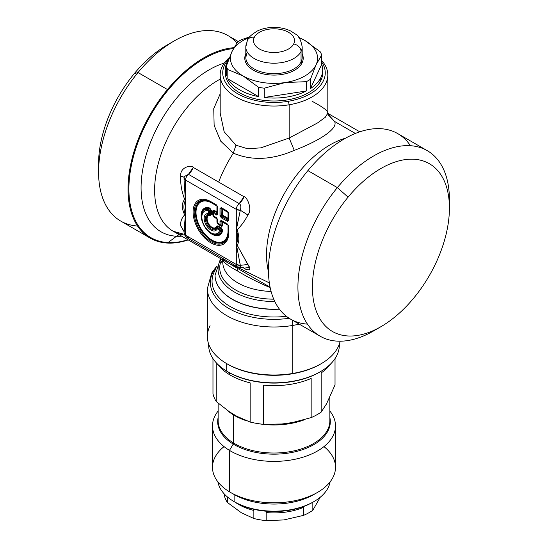 <?xml version="1.0" encoding="UTF-8"?>
<svg xmlns="http://www.w3.org/2000/svg" width="548" height="548" viewBox="0 0 548 548"><rect width="100%" height="100%" fill="white"/><g stroke="black" fill="none" stroke-linecap="round" stroke-linejoin="round"><path stroke-width="0.82" d="M98.578 172.058L98.578 163.688A96.873 55.93 -60 0 1 134.239 73.685A96.873 55.93 -60 0 1 167.078 45.046L174.326 40.86A107.127 61.849 120 0 0 138.014 72.535L134.239 73.685L138.014 72.535A107.127 61.849 120 0 0 98.578 172.058A107.127 61.849 120 0 0 137.562 226.029M236.9 42.895A107.127 61.849 120 0 0 174.326 40.86M150.227 238.106A107.127 61.849 120 0 0 167.476 243.059A107.127 61.849 -60 0 1 128.04 189.067A107.127 61.849 -60 0 1 167.476 89.543A107.127 61.849 120 0 0 150.227 238.106L120.766 221.097A107.127 61.849 -60 0 1 138.014 72.535L167.476 89.543A107.127 61.849 -60 0 1 233.941 47.683A107.127 61.849 120 0 0 167.476 89.543L138.014 72.535A107.127 61.849 -60 0 1 227.893 35.552L238.27 41.545M167.476 243.059A107.127 61.849 120 0 0 188.224 239.921A107.127 61.849 -60 0 1 167.476 243.059A10.254 8.028 93.1 0 1 168.051 242.586A10.254 8.028 -86.9 0 0 167.476 243.059M233.448 48.601A106.394 61.424 120 0 0 136.39 146.83A106.394 61.424 120 0 0 168.051 242.586A106.394 61.424 120 0 0 187.875 239.723A106.394 61.424 -60 0 1 168.051 242.586A106.394 61.424 -60 0 1 136.39 146.83A106.394 61.424 -60 0 1 233.448 48.601M224.29 63.054A96.256 55.574 120 0 0 145.494 157.317A96.256 55.574 120 0 0 176.511 236.236L168.051 242.586L176.511 236.236A96.256 55.574 120 0 0 181.751 236.181A96.256 55.574 -60 0 1 176.511 236.236A96.256 55.574 -60 0 1 145.494 157.317A96.256 55.574 -60 0 1 224.29 63.054M179.217 234.722A15.378 12.049 -86.9 0 0 176.511 236.236A15.378 12.049 93.1 0 1 179.217 234.722M183.244 234.065L173.195 231.249A89.701 51.786 -60 0 1 159.865 157.995A89.701 51.786 -60 0 1 220.18 79.138A89.701 51.786 120 0 0 159.865 157.995A89.701 51.786 120 0 0 173.195 231.249A89.701 51.786 120 0 0 184.471 235.085M184.683 199.362L185.286 198.808L184.066 180.011L185.286 198.808L184.683 199.362L185.566 200.157C183.347 204.123 183.347 209.11 185.566 215.104L184.683 214.891C181.546 208.446 181.546 203.274 184.683 199.362C181.683 191.684 180.347 183.964 180.682 176.203C179.819 166.77 191.656 164.729 193.273 167.428L218.645 182.08A89.701 51.786 -60 0 1 233.345 153.132L220.748 141.206L214.131 125.348L213.754 108.641L220.18 93.845L213.754 108.641L214.131 125.348L220.748 141.206L233.345 153.132A89.701 51.786 120 0 0 218.645 182.08L193.273 167.428C191.649 164.722 179.819 166.777 180.682 176.203C180.347 183.964 181.683 191.684 184.683 199.362C181.546 203.274 181.546 208.446 184.683 214.891C181.683 218.036 180.347 221.625 180.682 225.66L180.717 226.071M270.075 287.179L229.153 263.554A89.701 51.786 -60 0 1 222.262 258.108A89.701 51.786 120 0 0 229.153 263.554A89.701 51.786 120 0 0 234.969 266.136L269.335 282.884M249.354 267.314L237.181 245.203C239.38 241.832 239.38 236.661 237.181 229.674C241.106 225.995 244.682 221.111 247.915 215.022C252.827 208.925 246.758 196.54 244.018 196.725L218.645 182.08L244.018 196.725A10.254 5.918 -60 0 1 239.181 203.616L188.444 174.326A10.254 5.918 120 0 0 193.273 167.428L188.444 174.326L184.265 176.559L184.08 177.764C184.231 177.189 183.101 176.675 180.682 176.203C183.101 176.675 184.231 177.189 184.08 177.764A5.124 2.959 0 0 0 184.066 177.984A5.124 2.959 0 0 0 185.566 180.08L185.566 215.104C183.347 209.11 183.347 204.13 185.566 200.157L185.162 199.869M240.688 267.458L240.319 265.342L247.915 264.472L240.319 265.342L236.613 245.737L237.181 245.203L236.304 244.401C238.065 240.695 238.065 235.715 236.304 229.454L237.181 229.674L236.613 228.441L240.319 210.233L247.915 215.022L240.319 210.233C241.264 206.808 240.887 204.603 239.181 203.616L244.018 196.725C246.751 196.54 252.827 208.925 247.915 215.022C244.682 221.111 241.106 225.995 237.181 229.674C239.38 236.661 239.38 241.832 237.181 245.203L247.915 264.472C252.827 271.568 246.751 270.294 244.018 268.232L243.387 267.506A10.254 5.918 -60 0 1 244.018 268.232L242.559 267.383L244.018 268.232L249.361 267.321M327.91 114.087L334.479 121.403L327.93 114.183L327.82 113.128L325.293 117.293L317.456 122.992L289.152 138.028L289.152 104.778A53.82 31.072 180 0 1 230.523 93.283A53.82 31.072 180 0 1 229.441 57.54A53.82 31.072 0 0 0 220.18 74.966A53.82 31.072 0 0 0 289.152 104.778L289.152 138.028L260.841 147.857L247.6 148.748L235.941 145.206L247.6 148.748L260.841 147.857L289.152 138.028L294.269 150.385C271.945 160.016 251.642 160.934 233.345 153.132L235.941 145.206L224.159 131.753L220.18 113.128L224.166 131.76L235.941 145.206L233.345 153.132C251.642 160.934 271.945 160.016 294.269 150.385C320.731 140.281 338.678 128.081 334.479 121.403L355.357 133.452L334.479 121.403C338.678 128.081 320.738 140.281 294.269 150.385L289.152 138.028L317.456 122.992L325.293 117.293L327.82 113.128L327.725 112.402C326.909 110.066 321.69 106.353 312.059 101.264M345.541 138.185A89.701 51.786 120 0 0 268.472 271.671A89.701 51.786 -60 0 1 345.541 138.185M223.043 260.67L222.789 259.882L223.043 260.67C224.324 263.026 229.228 266.513 237.757 271.123C229.228 266.513 224.324 263.026 223.043 260.67M237.181 268.184L237.757 271.123L237.181 268.184M184.066 231.674L180.682 225.66C180.347 221.625 181.683 218.036 184.683 214.891L185.286 216.104L185.566 215.104L185.566 180.08L236.304 209.377L185.566 180.08A5.124 2.959 -60 0 1 188.444 174.326A5.124 2.959 120 0 0 185.566 180.08L184.08 177.764L184.265 176.559L188.444 174.326L239.181 203.616A5.124 2.959 120 0 0 236.304 209.377L236.304 244.401L237.181 245.203L236.613 245.737L240.695 267.458L243.874 267.636L242.812 267.088A10.254 5.918 -60 0 1 242.833 267.095M184.087 231.749L184.066 233.092A5.124 2.959 180 0 0 185.566 235.188L236.304 264.479L185.566 235.188L185.566 215.104L185.566 235.188A5.124 2.959 120 0 0 186.628 237.531A5.124 2.959 -60 0 1 185.566 235.188L184.08 232.866L184.066 231.071L185.286 216.104L184.683 214.891L185.566 215.111L184.08 232.866L183.929 230.619M184.066 231.489L180.682 225.66M219.96 260.855A55.944 32.298 0 0 0 274.801 301.51A55.944 32.298 180 0 1 219.96 260.855L220.392 263.006L219.96 260.855L221.522 259.149L219.96 260.855L220.789 258.725M184.066 179.997L184.073 178.169M184.066 180.011L184.08 177.764M268.486 286.912C256.82 281.788 246.579 276.528 237.757 271.123C246.579 276.528 256.82 281.788 268.486 286.912L270.157 287.563L268.486 286.912L268.712 286.392L268.486 286.912M220.18 74.966L220.18 112.587M289.152 104.778A53.82 31.072 0 0 0 327.82 74.966A53.82 31.072 0 0 0 321.71 60.588A53.82 31.072 180 0 1 289.152 104.778L288.433 101.27L289.152 104.778M271.089 291.461A51.259 29.592 180 0 1 222.741 261.917A51.259 29.592 0 0 0 271.089 291.461M184.066 233.092L186.628 237.531L237.366 266.828A5.124 2.959 -60 0 1 236.304 264.479L240.319 265.342A5.124 2.959 180 0 1 236.304 264.479L236.304 209.377A5.124 2.959 0 0 0 240.319 210.233L236.304 209.377A5.124 2.959 -60 0 1 239.181 203.616C240.887 204.603 241.264 206.808 240.319 210.233L236.304 229.454L236.613 228.441L237.181 229.674L236.304 229.454C238.065 235.715 238.065 240.695 236.304 244.401L236.304 264.479A5.124 2.959 120 0 0 237.366 266.828A5.124 2.959 120 0 0 239.181 266.917M186.628 237.531A5.124 2.959 120 0 0 188.444 237.62M328.012 114.525L334.479 121.403M279.343 309.024A58.944 34.031 180 0 1 215.056 275.13A58.944 34.031 0 0 0 279.343 309.024M221.988 261.43L222.741 260.163A10.254 8.268 -164.9 0 1 220.392 263.006A54.259 31.325 0 0 0 273.74 299.16A54.259 31.325 180 0 1 220.392 263.006A10.254 9.508 165.6 0 0 222.652 259.8M228.153 212.247L222.714 208.994L222.2 209.288L222.2 215.186L222.714 216.07A1.028 0.589 -60 0 0 222.926 215.357A1.028 0.589 0 0 0 222.2 215.186A1.028 0.589 180 0 1 222.926 215.357L222.926 209.459A1.028 0.589 0 0 0 222.2 209.288A1.028 0.589 180 0 1 222.926 209.459A1.028 0.589 120 0 0 222.714 208.994A1.028 0.589 -60 0 1 222.926 209.459L222.926 215.357L228.03 218.31A1.028 0.589 180 0 1 228.331 218.727A1.028 0.589 0 0 0 228.03 218.31L228.03 212.412L222.926 209.459L228.03 212.412A1.028 0.589 120 0 0 227.817 211.939A1.028 0.589 -60 0 1 228.03 212.412A1.028 0.589 0 0 1 228.331 212.829L228.331 220.008L228.331 218.727L227.817 219.022A1.028 0.589 120 0 0 228.03 218.31A1.028 0.589 -60 0 1 227.817 219.022L228.331 218.727L228.331 220.008L227.817 220.303L227.817 219.022L222.714 216.07L221.598 216.713L221.084 215.83L222.2 215.186L221.084 215.83A1.534 0.891 180 0 1 220.001 215.57L221.084 215.83L221.084 208.644L222.2 209.288L220.001 208.384A1.534 0.891 0 0 0 221.084 208.644L221.598 208.35L222.714 208.994L221.598 208.35A1.534 0.891 -60 0 1 221.282 207.644L221.598 208.35L227.817 211.939L228.331 212.829A1.028 1.028 0 0 0 227.817 211.939L227.502 211.233A1.534 0.891 120 0 0 227.817 211.939L222.714 208.994L222.2 209.288L222.2 215.186L222.714 216.07L227.817 219.022L227.817 220.303L221.598 216.713L222.714 216.07A1.028 0.589 120 0 0 222.926 215.357L228.03 218.31L228.03 212.412A1.028 0.589 180 0 1 228.331 212.829L227.817 211.939L228.331 212.829L227.817 211.939L221.598 208.35L221.084 208.644L221.282 217.789L227.502 221.378L228.783 220.639L228.783 213.453L227.502 211.233L221.282 207.644L220.001 208.384L220.001 215.57L221.282 217.789A1.534 0.891 -60 0 1 221.598 216.713L227.817 220.303A1.534 0.891 120 0 0 227.502 221.378L221.282 217.789L220.001 215.57L220.001 208.384L221.282 207.644L227.502 211.233L228.783 213.453L228.783 220.639L227.502 221.378L227.817 220.303L228.331 220.008L228.783 220.639A1.534 0.891 180 0 1 228.331 220.008L228.331 212.829A1.534 0.891 0 0 0 228.783 213.453L228.585 212.466M210.939 201.671A25.242 14.57 -120 0 0 193.088 211.973A25.242 14.57 -120 0 0 210.939 242.887A25.242 14.57 -120 0 0 228.783 232.585L228.783 226.262L227.502 224.043L221.282 220.447L220.001 221.186L220.001 224.605L217.693 223.276L217.693 219.858L216.412 217.638L213.453 215.933L213.453 213.268L216.412 214.974L217.693 214.234L217.693 207.055L216.412 204.836L210.939 201.671A1.534 0.891 120 0 0 211.254 202.376A24.153 13.947 -120 0 0 194.177 212.234A24.153 13.947 -120 0 0 211.254 241.819A24.153 13.947 -120 0 0 228.331 231.955A1.534 0.891 -0 0 0 228.783 232.585A25.242 14.57 60 0 1 210.939 242.887A25.242 14.57 60 0 1 193.088 211.973A25.242 14.57 60 0 1 210.939 201.671L216.412 204.836L217.693 207.055L217.693 214.234L216.412 214.974L213.453 213.268L213.453 215.933L216.412 217.638L217.693 219.858L217.693 223.276L220.001 224.605L220.001 221.186L221.282 220.447L227.502 224.043L228.783 226.262L228.783 232.585A1.534 0.891 180 0 1 228.331 231.955L228.331 225.632A1.534 0.891 0 0 0 228.783 226.262L227.502 224.043A1.534 0.891 120 0 0 227.817 224.749L221.598 221.152A1.534 0.891 -60 0 1 221.282 220.447L221.598 221.152L220.001 221.186A1.534 0.891 0 0 0 221.084 221.447L221.084 224.865A1.534 0.891 180 0 1 220.001 224.605A1.534 0.891 120 0 0 220.317 225.31L218.008 223.981A1.534 0.891 -60 0 1 217.693 223.276A1.534 0.891 180 0 1 217.241 222.646L217.241 219.227A1.534 0.891 0 0 0 217.693 219.858L216.412 217.638A1.534 0.891 120 0 0 216.727 218.344L213.768 216.631A1.534 0.891 -60 0 1 213.453 215.933A1.534 0.891 180 0 1 213.001 215.302L213.001 212.638A1.534 0.891 0 0 0 213.453 213.268A1.534 0.891 -60 0 1 213.768 212.192L216.727 213.905A1.534 0.891 120 0 0 216.412 214.974L216.727 213.905L217.241 213.61L217.693 214.234A1.534 0.891 180 0 1 217.241 213.61L217.241 206.425A1.534 0.891 0 0 0 217.693 207.055L216.412 204.836A1.534 0.891 120 0 0 216.727 205.534L211.254 202.376A1.534 0.891 -60 0 1 210.939 201.671M228.982 58.725A51.259 29.592 0 0 0 234.106 91.454A51.259 29.592 0 0 0 288.433 101.27A51.259 29.592 0 0 0 321.71 62.061A51.259 29.592 180 0 1 288.433 101.27A51.259 29.592 180 0 1 234.106 91.454A51.259 29.592 180 0 1 228.982 58.725M279.473 309.195A58.944 34.031 180 0 1 215.056 275.308A58.944 34.031 180 0 1 215.056 275.219A58.944 34.031 0 0 0 215.056 275.308A58.944 34.031 0 0 0 279.473 309.195M228.331 225.632L227.817 224.749L228.331 225.632L228.331 231.955A24.153 13.947 60 0 1 211.254 241.819A24.153 13.947 60 0 1 194.177 212.234A24.153 13.947 60 0 1 211.254 202.376L211.809 202.698A23.365 13.488 -120 0 0 195.287 212.234A23.365 13.488 -120 0 0 211.809 240.853A23.365 13.488 -120 0 0 228.331 231.311A23.365 13.488 60 0 1 211.809 240.853A23.365 13.488 60 0 1 195.287 212.234A23.365 13.488 60 0 1 211.809 202.698L216.727 205.534L217.241 206.425L216.727 205.534L211.809 202.698A1.028 0.589 -60 0 1 212.021 203.164A22.639 13.07 -120 0 0 196.013 212.412A22.639 13.07 -120 0 0 212.021 240.14A22.639 13.07 -120 0 0 228.03 230.893A1.028 0.589 180 0 1 228.331 231.311A1.028 0.589 0 0 0 228.03 230.893L228.03 225.214A1.028 0.589 180 0 1 228.331 225.632L228.331 225.632A1.028 1.028 0 0 0 227.817 224.749L221.598 221.152L227.817 224.749L228.331 225.632A1.028 0.589 0 0 0 228.03 225.214A1.028 0.589 120 0 0 227.817 224.749A1.028 0.589 -60 0 1 228.03 225.214L222.926 222.269A1.028 0.589 120 0 0 222.714 221.796L222.2 222.091L221.084 221.447L221.598 221.152L228.153 225.05M217.309 223.091L217.241 222.646A1.028 0.589 0 0 0 216.94 222.228L216.94 218.81A1.028 0.589 180 0 1 217.241 219.227L216.727 218.344L217.241 219.227L217.241 222.646A1.534 0.891 0 0 0 217.693 223.276A1.534 0.891 120 0 0 218.008 223.981L217.241 222.646A1.534 1.534 0 0 0 218.008 223.981L220.317 225.31A1.534 0.891 -60 0 1 220.001 224.605A1.534 0.891 0 0 0 221.084 224.865L220.317 225.31L221.433 225.954L217.659 223.7M410.438 145.713A107.127 61.849 120 0 0 380.524 128.677A107.127 61.849 120 0 0 307.894 170.613A107.127 61.849 120 0 0 268.465 269.842A107.127 61.849 120 0 0 307.442 324.108M225.372 71.411A48.697 28.112 0 0 0 265.821 100.585A48.697 28.112 0 0 0 320.724 80.789A48.697 28.112 0 0 0 322.628 71.411M286.364 316.278A61.945 35.764 180 0 1 227.105 304.599A61.945 35.764 180 0 1 215.761 269.041A61.945 35.764 0 0 0 227.105 304.599A61.945 35.764 0 0 0 286.364 316.278M228.331 220.008L227.817 220.303M221.084 208.644L221.598 208.35M221.084 221.447L222.2 222.091L222.2 225.509L221.084 224.865L221.084 221.447L221.598 221.152M213.069 215.748L213.001 215.302A1.028 0.589 0 0 0 212.699 214.885L212.699 210.932A1.028 0.589 180 0 1 213.001 211.357L213.768 210.911L213.768 212.192L213.768 210.911L216.727 212.617L216.727 213.905L213.768 212.192A1.534 0.514 180 0 0 213.001 212.638L213.001 211.357L213.001 212.638L213.768 212.192A1.534 0.891 120 0 0 213.453 213.268A1.534 0.891 180 0 1 213.001 212.638L213.001 215.302A1.534 1.534 0 0 0 213.768 216.631L216.727 218.344L213.768 216.631L213.001 215.302A1.534 0.891 0 0 0 213.453 215.933A1.534 0.891 120 0 0 213.768 216.631L216.727 218.344L217.241 219.227A1.028 1.028 0 0 0 216.727 218.344A1.028 0.589 -60 0 1 216.94 218.81A1.028 0.589 120 0 0 216.727 218.344L217.063 218.645M217.241 213.61L217.241 212.323L216.727 212.617A1.028 0.589 120 0 0 216.94 211.905A1.028 0.589 -60 0 1 216.727 212.617L213.768 210.911A1.028 0.589 120 0 0 213.98 210.192L216.94 211.905L216.94 206.007A1.028 0.589 180 0 1 217.241 206.425L217.241 213.61L216.727 213.905L216.727 212.617L217.241 212.323L217.241 213.61L216.727 213.905M217.241 206.425L217.241 206.425A1.028 1.028 0 0 0 216.727 205.534L217.241 206.425A1.028 0.589 0 0 0 216.94 206.007A1.028 0.589 120 0 0 216.727 205.534A1.028 0.589 -60 0 1 216.94 206.007L212.021 203.164A1.028 0.589 120 0 0 211.809 202.698L217.063 205.843M320.107 336.184L290.646 319.183A107.127 61.849 -60 0 1 307.894 170.613A107.127 61.849 -60 0 1 380.524 128.677A107.127 61.849 -60 0 1 397.773 133.63L427.235 150.638A107.127 61.849 120 0 0 337.356 187.621L307.894 170.613L337.356 187.621A107.127 61.849 120 0 0 320.107 336.184A107.127 61.849 120 0 0 377.387 328.629M380.922 326.697L373.674 330.882A107.127 61.849 -60 0 1 300.277 307.428A107.127 61.849 -60 0 1 337.356 187.621L348.076 197.143A96.873 55.93 120 0 0 314.545 305.489A96.873 55.93 120 0 0 380.922 326.697A96.873 55.93 120 0 0 413.761 298.05A96.873 55.93 120 0 0 449.422 208.048A96.873 55.93 120 0 0 348.076 197.143L337.356 187.621A107.127 61.849 -60 0 1 449.422 199.678A107.127 61.849 -60 0 1 449.326 204.02A107.127 61.849 120 0 0 427.235 150.638M322.697 69.945L322.697 72.87A48.697 28.112 180 0 1 320.724 80.789L320.724 77.857A48.697 28.112 0 0 0 322.697 69.945A48.697 28.112 0 0 0 321.71 64.328L310.456 88.577L310.456 79.282L310.456 88.577A48.697 28.112 0 0 0 320.724 77.857L320.724 80.789A48.697 28.112 180 0 1 267.075 100.702A48.697 28.112 180 0 1 225.303 72.87L225.303 69.945A48.697 28.112 0 0 0 226.29 75.562L226.29 66.26A48.697 28.112 0 0 0 227.817 69.548L227.817 78.85A48.697 28.112 0 0 0 258.567 96.606L258.567 87.303A48.697 28.112 0 0 0 264.273 88.187L264.273 97.489A48.697 28.112 0 0 0 306.284 90.989L306.284 81.686A48.697 28.112 0 0 0 310.456 79.282L316.086 64.733L321.71 55.026A48.697 28.112 0 0 0 320.183 51.731A48.697 28.112 180 0 1 321.71 55.026L321.71 64.328L321.71 55.026L316.086 64.733A43.566 25.153 0 0 0 304.804 40.436L320.183 51.731L304.804 40.436L298.756 37.339L304.804 40.436A43.566 25.153 0 0 0 298.968 37.613A43.566 25.153 180 0 1 304.804 40.436A43.566 25.153 180 0 1 316.086 64.733L310.456 79.282A48.697 28.112 180 0 1 306.284 81.686L306.284 90.989L264.273 97.489L264.273 88.187A48.697 28.112 180 0 1 258.567 87.303L258.567 96.606L227.817 78.85L227.817 69.548A48.697 28.112 180 0 1 226.29 66.26L226.29 75.562A48.697 28.112 180 0 1 227.276 62.027A48.697 28.112 0 0 0 225.303 69.945M228.557 59.842A48.697 28.112 0 0 0 227.276 62.027A48.697 28.112 180 0 1 228.557 59.842M241.716 39.593A48.697 28.112 0 0 0 237.544 42.004L231.914 51.718L226.29 66.26L231.914 51.718A43.566 25.153 0 0 0 243.196 76.014L227.817 69.548L243.196 76.014L258.567 87.303L243.196 76.014A43.566 25.153 0 0 0 285.275 82.522L264.273 88.187L285.275 82.522L306.284 81.686L285.275 82.522A43.566 25.153 0 0 0 315.806 65.308L315.806 65.308A43.566 25.153 0 0 0 316.086 64.733A43.566 25.153 180 0 1 315.806 65.308A43.566 25.153 180 0 1 285.275 82.522A43.566 25.153 180 0 1 243.196 76.014A43.566 25.153 180 0 1 231.914 51.718L237.544 42.004A48.697 28.112 180 0 1 241.716 39.593L249.552 36.949L241.716 39.593M289.173 318.278A63.63 36.737 180 0 1 224.872 305.955A63.63 36.737 180 0 1 216.275 267.15A63.63 36.737 0 0 0 224.872 305.955A63.63 36.737 0 0 0 289.173 318.278M217.241 219.227L217.241 219.227A1.028 0.589 0 0 0 216.94 218.81L216.94 222.228L218.22 224.447L221.645 226.42L218.22 224.447A1.028 0.589 120 0 0 218.008 223.981L221.433 225.954A1.028 0.589 -60 0 1 221.645 226.42L222.926 225.68L222.926 222.269A1.028 0.589 0 0 0 222.2 222.091L222.714 221.796A1.028 0.589 -60 0 1 222.926 222.269L222.926 225.68A1.028 0.589 0 0 0 222.2 225.509L221.433 225.954L220.317 225.31A1.534 0.514 -60 0 0 221.084 224.865L222.2 225.509L222.2 222.091A1.028 0.589 180 0 1 222.926 222.269L228.03 225.214L228.03 230.893A22.639 13.07 60 0 1 212.021 240.14A22.639 13.07 60 0 1 196.013 212.412A22.639 13.07 60 0 1 212.021 203.164L216.94 206.007L216.94 211.905A1.028 0.589 180 0 1 217.241 212.323A1.028 0.589 0 0 0 216.94 211.905L213.98 210.192L212.699 210.932L212.699 214.885L213.98 217.104A1.028 0.589 120 0 0 213.768 216.631L213.419 216.357M216.94 218.81L213.98 217.104L216.94 218.81M310.456 88.577L321.71 64.328A48.697 28.112 180 0 1 320.724 77.857A48.697 28.112 180 0 1 310.456 88.577M227.817 78.85L258.567 96.606A48.697 28.112 180 0 1 227.817 78.85M306.284 90.989A48.697 28.112 180 0 1 264.273 97.489L306.284 90.989M249.032 37.613A43.566 25.153 0 0 0 231.914 51.718A43.566 25.153 180 0 1 249.032 37.613M299.222 324.128A66.63 38.47 180 0 1 292.762 325.437A10.254 2.356 -99.6 0 0 292.324 320.148A10.254 2.356 80.4 0 1 292.762 325.437A66.63 38.47 180 0 1 207.37 288.522A66.63 38.47 0 0 0 292.762 325.437A66.63 38.47 0 0 0 299.222 324.128M217.905 225.831L216.693 226.139A6.96 4.014 60 0 1 208.548 223.659A6.96 4.014 60 0 1 210.466 215.364L211.343 214.467L211.343 210.384L209.802 208.048A15.419 8.898 -120 0 0 202.623 222.591A15.419 8.898 60 0 1 209.802 208.048A1.028 0.699 -71.4 0 1 209.692 208.809A14.693 8.48 -120 0 0 201.424 215.775A14.693 8.48 -120 0 0 201.424 216.104A14.693 8.48 60 0 1 201.424 215.775A14.693 8.48 60 0 1 209.692 208.809L209.802 208.048L211.343 210.384L210.617 210.213L209.692 208.809L208.528 209.61A13.906 8.028 -120 0 0 201.424 216.419A13.906 8.028 60 0 1 208.528 209.61L209.692 208.809L210.617 210.213A1.028 0.589 180 0 1 211.343 210.384L211.343 214.467A1.028 0.589 0 0 0 210.617 214.295L210.617 210.213L209.507 211.035L208.528 209.61A1.534 1.096 103.7 0 0 208.418 210.775A12.816 7.398 -120 0 0 204.527 225.982A12.816 7.398 -120 0 0 219.645 230.215L217.207 228.804A1.534 1.158 -156.5 0 1 216.809 227.879L216.693 226.139L217.905 225.831L217.693 226.543L216.967 226.735A7.679 4.432 60 0 1 207.973 223.995A7.679 4.432 60 0 1 210.096 214.83L210.617 214.295L211.343 214.467L210.466 215.364L210.096 214.83A1.028 0.747 -79.1 0 1 210.466 215.364A6.96 4.014 -120 0 0 208.548 223.659A6.96 4.014 -120 0 0 216.693 226.139A1.028 0.747 -160.9 0 1 216.967 226.735L217.693 226.543A1.028 0.589 120 0 0 217.905 225.831L221.44 227.872L217.905 225.831M222.694 230.379L221.44 227.872A1.028 0.589 -60 0 1 221.228 228.585L217.693 226.543L217.522 227.735L217.693 226.543L221.228 228.585L221.44 227.872L222.694 230.379L221.981 230.091L221.228 228.585L219.96 229.139L217.529 227.735A1.534 0.891 120 0 0 217.207 228.804A1.534 0.891 -60 0 1 217.529 227.735L219.96 229.139L221.228 228.585L221.981 230.091A1.028 0.699 -168.6 0 1 222.694 230.379A15.419 8.898 60 0 1 206.507 229.324A15.419 8.898 -120 0 0 222.694 230.379M222.926 225.68L221.645 226.42L221.433 225.954L222.926 225.68M218.22 224.447L216.94 222.228L218.22 224.447M218.008 223.981L217.488 223.481M213.98 217.104L212.699 214.885L213.98 217.104M213.768 216.631L213.247 216.138M212.699 210.932L213.98 210.192L213.001 211.357L212.699 210.932M302.037 62.972A29.215 16.865 0 0 0 302.188 53.793A29.215 16.865 180 0 1 302.037 62.972A29.215 16.865 180 0 1 266.054 74.46A29.215 16.865 180 0 1 245.812 53.793A29.215 16.865 0 0 0 266.054 74.46A29.215 16.865 0 0 0 302.037 62.972A1.028 0.801 26.9 0 1 301.051 61.972A1.028 0.801 -153.1 0 0 302.037 62.972M340.137 341.205A66.63 38.47 180 0 1 337.938 347.364A66.63 38.47 180 0 1 292.762 373.448L292.762 325.437L292.762 373.448A66.63 38.47 180 0 1 207.37 336.534L207.37 288.522L211.713 272.973L216.481 266.513M220.344 230.187L220.7 230.701A13.906 8.028 60 0 1 211.254 233.448A13.906 8.028 -120 0 0 220.7 230.701L221.981 230.091A14.693 8.48 60 0 1 211.809 233.77A14.693 8.48 -120 0 0 221.981 230.091L220.7 230.701L219.96 229.139A1.534 0.891 120 0 0 219.645 230.215A1.534 0.891 -60 0 1 219.96 229.139L220.159 229.79M246.949 52.807A28.188 16.276 0 0 0 245.812 57.389A28.188 16.276 0 0 0 269.993 73.501A28.188 16.276 0 0 0 301.051 61.972A28.188 16.276 0 0 0 302.188 57.389A28.188 16.276 180 0 1 301.051 61.972A28.188 16.276 180 0 1 269.993 73.501A28.188 16.276 180 0 1 245.812 57.389L246.881 53.101M210.062 325.704A66.63 38.47 0 0 0 226.886 363.735A66.63 38.47 0 0 0 292.762 373.448A66.63 38.47 0 0 0 321.114 363.735A66.63 38.47 0 0 0 337.938 347.364M227.338 363.995A65.349 37.73 0 0 0 320.662 363.995A65.349 37.73 180 0 1 320.21 364.256A65.349 37.73 180 0 1 227.79 364.256L226.886 363.735M209.041 210.542L209.507 211.035L210.617 210.213L210.617 214.295L209.507 213.843L209.507 211.035A1.534 0.891 180 0 1 208.418 210.775A1.534 1.096 -76.3 0 1 208.528 209.61L208.795 210.179M210.096 214.83L209.028 214.391L210.096 214.83A7.679 4.432 -120 0 0 207.973 223.995A7.679 4.432 -120 0 0 216.967 226.735L216.809 227.879A8.467 4.891 60 0 1 207.021 224.543A8.467 4.891 60 0 1 209.028 214.391A1.534 1.158 -83.5 0 1 208.418 213.583L208.418 210.775A1.534 0.891 0 0 0 209.507 211.035L209.507 213.843L210.617 214.295L210.096 214.83M246.949 42.34A28.188 16.276 0 0 0 245.812 46.923A28.188 16.276 0 0 0 269.993 63.034A28.188 16.276 0 0 0 301.051 51.505L301.051 61.972L301.051 51.505A28.188 16.276 0 0 0 302.188 46.923A28.188 16.276 180 0 1 301.051 51.505A28.188 16.276 180 0 1 269.993 63.034A28.188 16.276 180 0 1 245.812 46.923L247.47 40.107A7.686 6.021 26.9 0 1 254.327 37.312A20.502 11.837 0 0 0 268.225 52.005A20.502 11.837 0 0 0 293.673 43.977A7.686 6.021 26.9 0 1 301.051 51.505A7.686 6.021 -153.1 0 0 293.673 43.977A20.502 11.837 0 0 0 279.775 29.291A20.502 11.837 0 0 0 254.327 37.312A7.686 6.021 -153.1 0 0 247.47 40.107A7.686 6.021 -153.1 0 0 246.949 42.34M208.672 344.11A65.349 37.73 0 0 0 226.687 371.14A65.349 37.73 0 0 0 227.79 371.791A65.349 37.73 0 0 0 320.21 371.791A65.349 37.73 0 0 0 339.328 344.11A65.349 37.73 180 0 1 339.349 345.11A65.349 37.73 180 0 1 298.276 380.141A65.349 37.73 180 0 1 226.687 371.14L226.687 363.619L226.687 371.14A65.349 37.73 180 0 1 208.651 345.11L208.651 344.041M209.507 213.843A1.534 0.891 180 0 1 208.418 213.583A1.534 0.891 0 0 0 209.507 213.843L209.028 214.391A8.467 4.891 -120 0 0 207.021 224.543A8.467 4.891 -120 0 0 216.809 227.879L217.529 227.735M220.7 230.701A1.534 1.096 -163.7 0 1 219.645 230.215A1.534 1.096 16.3 0 0 220.7 230.701L220.7 230.701M211.809 233.77L211.254 233.448A13.906 8.028 60 0 1 201.424 216.419L201.424 215.775M216.809 227.879A1.534 1.158 23.5 0 0 217.207 228.804A9.556 5.514 60 0 1 206.158 225.036A9.556 5.514 60 0 1 208.418 213.583A1.534 1.158 96.5 0 0 209.028 214.391M320.21 371.791L319.484 372.208A64.328 37.141 180 0 1 228.516 372.208L227.79 371.791M208.418 213.583A9.556 5.514 -120 0 0 206.158 225.036A9.556 5.514 -120 0 0 217.207 228.804L219.645 230.215A12.816 7.398 60 0 1 204.527 225.982A12.816 7.398 60 0 1 208.418 210.775L208.418 213.583M293.673 43.977A20.502 11.837 180 0 1 268.225 52.005A20.502 11.837 180 0 1 254.327 37.312A20.502 11.837 180 0 1 279.775 29.291A20.502 11.837 180 0 1 293.673 43.977M228.153 372.003A64.328 37.141 0 0 0 319.847 372.003M229.468 372.75L229.468 374.633A61.506 35.51 180 0 1 217.234 363.81A61.506 35.51 0 0 0 229.468 374.633L229.468 372.75M216.227 362.742L216.227 401.506A61.506 35.51 180 0 1 212.973 393.759L212.973 358.611L212.973 393.759A61.506 35.51 0 0 0 216.227 401.506L229.441 411.808L216.227 401.506L216.227 362.742M229.468 411.829L236.894 416.329L250.141 422.056A61.506 35.51 0 0 0 263.382 424.303L263.382 385.114A61.506 35.51 0 0 0 311.161 378.428L311.161 417.624A61.506 35.51 0 0 0 321.162 412.123L321.162 372.935A61.506 35.51 0 0 0 330.766 363.81A61.506 35.51 180 0 1 321.162 372.935L321.162 412.123A61.506 35.51 180 0 1 311.161 417.624L311.161 378.428A61.506 35.51 180 0 1 263.382 385.114L263.382 424.303A61.506 35.51 180 0 1 250.141 422.056L250.141 382.867A61.506 35.51 180 0 1 229.468 374.633A61.506 35.51 0 0 0 250.141 382.867L250.141 422.056L236.921 416.343L229.441 411.808M326.574 403.787L335.027 384.895L335.027 358.611L335.027 384.895L326.567 403.808L321.162 412.123L326.567 403.808M263.382 424.303L282.008 423.994L263.382 424.303M292.543 422.522L311.161 417.624L292.543 422.522L282.008 423.994M233.551 414.959A55.869 32.257 180 0 1 226.845 410.007A55.869 32.257 0 0 0 233.551 414.959A1.534 0.911 121.2 0 0 233.284 414.295A1.534 0.911 -58.8 0 1 233.551 414.959L233.551 443.01A55.869 32.257 180 0 1 218.131 420.761A55.869 32.257 0 0 0 233.551 443.01L233.551 414.959A55.869 32.257 0 0 0 247.086 420.974A55.869 32.257 180 0 1 233.551 414.959M304.996 419.549A55.869 32.257 180 0 1 258.053 423.625A55.869 32.257 0 0 0 304.996 419.549M282.042 423.988L292.502 422.529M329.869 420.761A55.869 32.257 180 0 1 294.756 450.709A55.869 32.257 180 0 1 233.551 443.01A1.534 0.911 -58.8 0 1 233.229 444.079A56.321 32.517 180 0 1 218.131 417.542A56.321 32.517 0 0 0 233.229 444.079A1.534 0.911 121.2 0 0 233.551 443.01A55.869 32.257 0 0 0 294.756 450.709A55.869 32.257 0 0 0 329.869 420.761L329.869 397.273M329.869 417.542A56.321 32.517 180 0 1 298.187 451.011A56.321 32.517 180 0 1 233.229 444.079L229.468 450.381A61.506 35.51 180 0 1 218.131 411.034A61.506 35.51 0 0 0 212.494 425.885A61.506 35.51 0 0 0 229.468 450.381L233.229 444.079A56.321 32.517 0 0 0 298.187 451.011A56.321 32.517 0 0 0 329.869 417.542M335.506 425.885L335.506 467.314A61.506 35.51 180 0 1 296.852 500.283A61.506 35.51 180 0 1 229.468 491.809L229.468 450.381A61.506 35.51 0 0 0 296.852 458.854A61.506 35.51 0 0 0 335.506 425.885A61.506 35.51 0 0 0 329.869 411.034A61.506 35.51 180 0 1 308.545 455.265A61.506 35.51 180 0 1 229.468 450.381L229.468 491.809A61.506 35.51 180 0 1 212.494 467.314L212.494 425.885M224.043 446.599A61.506 35.51 0 0 0 229.468 491.809L229.468 491.809A61.506 35.51 0 0 0 230.509 492.426A61.506 35.51 0 0 0 317.491 492.426A61.506 35.51 0 0 0 323.957 446.599M317.491 492.426L313.867 494.515A56.382 32.551 180 0 1 234.133 494.515A56.382 32.551 180 0 1 234.112 494.508A56.382 32.551 0 0 0 315.6 493.474M313.867 501.632L312.778 502.263A54.841 31.661 180 0 1 285.652 510.811L285.974 510.428A56.382 32.551 0 0 0 313.867 501.632A56.382 32.551 0 0 0 330.095 481.877A56.382 32.551 180 0 1 285.974 510.428A56.382 32.551 180 0 1 234.112 501.619L234.112 494.508L234.112 501.619A56.382 32.551 180 0 1 217.905 481.877A56.382 32.551 0 0 0 234.112 501.619A56.382 32.551 0 0 0 234.133 501.632A56.382 32.551 0 0 0 285.974 510.428L285.652 510.811A54.841 31.661 180 0 1 235.222 502.263A54.841 31.661 180 0 1 235.195 502.249L234.154 501.646M235.195 502.249A54.841 31.661 0 0 0 285.652 510.811A54.841 31.661 0 0 0 313.319 501.947M312.833 502.228L312.833 510.263A49.978 28.852 180 0 1 303.544 515.373L303.544 507.332A49.978 28.852 180 0 1 266.177 512.551L266.177 520.6A49.978 28.852 180 0 1 253.861 518.511L253.861 510.462A49.978 28.852 180 0 1 238.64 504.448L238.64 504.078L238.64 504.448A49.978 28.852 180 0 1 235.27 502.29A49.978 28.852 0 0 0 238.64 504.448A49.978 28.852 0 0 0 253.861 510.462L253.861 518.511A49.978 28.852 0 0 0 266.177 520.6L266.177 512.551A49.978 28.852 0 0 0 303.544 507.332L303.544 515.373A49.978 28.852 0 0 0 312.833 510.263L320.272 497.214L312.833 510.263L312.833 502.228M227.345 496.892L227.345 502.441A49.978 28.852 180 0 1 224.324 495.234L224.324 494.008L224.324 495.234A49.978 28.852 0 0 0 227.345 502.441L241.353 512.736L253.861 518.511L241.353 512.736L227.345 502.441L227.345 496.892M283.802 519.942L303.544 515.373L283.802 519.942L266.177 520.6L283.802 519.942M170.613 43.107A96.873 55.93 120 0 0 134.239 73.685A96.873 55.93 120 0 0 98.674 167.715M348.076 197.143A96.873 55.93 -60 0 1 441.03 174.97A96.873 55.93 -60 0 1 413.761 298.05A96.873 55.93 -60 0 1 320.806 320.231A96.873 55.93 -60 0 1 348.076 197.143M217.241 222.646L217.446 223.406M213.001 215.302L213.206 216.063M229.153 263.554L173.195 231.249M220.18 113.135L220.18 112.751M359.776 131.815L327.827 113.368M184.265 176.559L184.066 177.984M327.82 74.966L327.82 113.128M222.741 259.348L222.741 261.917M327.93 114.176L328.423 115.45M215.056 275.308L220.549 258.588M240.695 267.458L237.366 266.828M449.422 199.678L449.422 208.048M321.114 363.735L320.21 364.256M245.812 57.389L245.812 46.923M302.188 57.389L302.188 46.923C300.907 39.936 298.735 35.689 295.673 34.195L290.81 31.078C285.816 28.654 280.24 27.427 274.096 27.4C267.993 27.4 262.437 28.585 257.437 30.955C251.19 34.812 247.867 37.867 247.47 40.107M339.349 345.11L339.349 344.041M211.254 233.448C205.253 229.345 201.979 223.666 201.424 216.419M218.131 420.761L218.131 403.157M234.133 494.515L230.509 492.426M235.222 502.263L234.133 501.632"/></g></svg>

